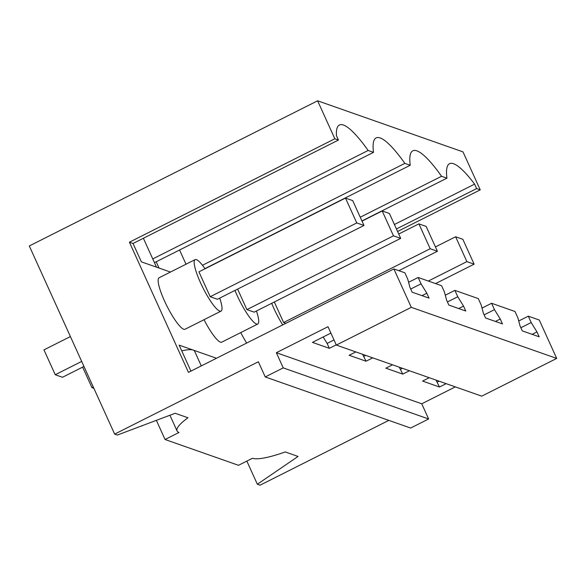<?xml version="1.0" encoding="UTF-8"?>
<svg xmlns="http://www.w3.org/2000/svg" width="586" height="586" viewBox="0 0 586 586"><rect width="100%" height="100%" fill="white"/><g stroke="black" fill="none" stroke-linecap="round" stroke-linejoin="round"><path stroke-width="0.88" d="M388.818 420.374L260.052 485.201L257.357 484.248L298.054 456.45L285.243 451.945A54.879 10.819 155.6 0 1 252.412 458.281L238.48 465.299L165.054 439.5L156.367 420.352M169.933 415.24L177.06 430.959A54.879 10.819 -24.4 0 0 178.994 432.483L165.054 439.5M455.337 386.885L421.744 403.791L428.637 418.983L410.64 428.044L265.238 376.952L258.353 361.767L114.651 434.109L117.346 435.061L175.155 413.269L187.967 417.767A54.879 10.819 -24.4 0 0 177.06 430.959M257.357 484.248L246.845 461.087M480.242 189.864L476.623 188.597L474.601 184.121A90.552 17.895 63.3 0 0 449.528 163.714A90.552 17.895 63.3 0 0 446.935 178.159L441.573 176.276A90.552 17.895 63.3 0 0 412.815 150.814A90.552 17.895 63.3 0 0 410.222 165.259L404.86 163.377A90.552 17.895 63.3 0 0 376.102 137.922A90.552 17.895 63.3 0 0 373.509 152.36L368.147 150.477A90.552 17.895 63.3 0 0 339.389 125.023A90.552 17.895 63.3 0 0 336.423 135.571L338.452 140.047L334.84 138.779L317.612 100.799L463.013 151.891L480.242 189.864L397.572 231.485M556.7 358.42L411.299 307.335L393.88 268.945L404.867 272.798L407.753 279.17L409.922 287.279L412.141 292.18L429.055 298.12L426.828 293.227L421.056 283.844L418.162 277.471L441.58 285.697L444.466 292.07L446.627 300.179L448.854 305.079L465.76 311.02L463.541 306.119L457.769 296.743L454.875 290.37L478.293 298.596L481.179 304.969L483.34 313.078L485.567 317.978L502.473 323.919L500.254 319.018L494.481 309.642L491.588 303.27L515.006 311.496L517.892 317.868L520.053 325.977L522.28 330.878L539.186 336.818L536.966 331.918L531.187 322.542L528.301 316.169L539.288 320.029L556.7 358.42L481.736 396.158L336.335 345.073L327.999 326.695L276.343 352.706L283.236 367.891L265.238 376.952M411.299 307.335L336.335 345.073M393.88 268.945L188.458 372.366L129.418 242.201L133.037 243.468L141.365 261.839L170.438 272.058M334.84 138.779L129.418 242.201M114.651 434.109L29.3 245.959L317.612 100.799M143.072 425.363L141.929 425.934A16.467 3.252 -116.7 0 1 141.409 425.993M285.887 323.311L283.624 322.52L430.183 248.735L437.412 251.269L426.132 226.401L418.902 223.867L430.183 248.735M396.436 228.965L476.623 188.597M190.933 371.121L179.148 345.139L193.146 350.054A41.159 8.116 -24.4 0 0 181.741 350.853M201.284 365.906L194.618 351.204A41.159 8.116 155.6 0 0 193.197 350.076L216.483 358.258M204.038 319.692A28.831 5.699 63.3 0 0 220.439 342.151A28.831 5.699 63.3 0 0 221.728 342.165L257.767 324.021A28.831 5.699 63.3 0 0 256.434 311.005M205.019 268.784A28.831 5.699 63.3 0 0 196.42 259.635A28.831 5.699 63.3 0 0 195.131 259.62L159.092 277.771A28.831 5.699 63.3 0 0 165.677 303.467A28.831 5.699 63.3 0 0 183.733 329.259A28.831 5.699 63.3 0 0 185.015 329.266L221.054 311.122A28.831 5.699 63.3 0 0 219.721 298.106M240.751 332.592A28.831 5.699 63.3 0 0 246.677 343.052M418.162 277.471L408.589 282.291M454.875 290.37L445.301 295.19M491.588 303.27L482.014 308.09M528.301 316.169L518.727 320.989M446.158 383.654L439.478 387.016L436.006 380.094M429.245 377.714L422.572 381.076L439.478 387.016M409.446 370.755L402.765 374.117L399.293 367.195M392.532 364.814L385.859 368.176L402.765 374.117M372.733 357.863L366.052 361.218L362.588 354.296M355.819 351.915L349.146 355.277L366.052 361.218M336.239 344.854L329.347 348.326L327.12 343.425L323.157 336.979M330.9 333.082L312.433 342.378L329.347 348.326M421.744 403.791L276.343 352.706M428.637 418.983L283.236 367.891M338.452 140.047L133.037 243.468M363.987 225.471L217.428 299.263L210.206 296.721L356.764 222.936L363.987 225.471L352.706 200.61L345.484 198.068L356.764 222.936M274.321 302.002L283.624 322.52M271.706 303.314A28.831 5.699 63.3 0 0 282.716 324.908M152.756 258.924L368.147 150.477M154.448 262.653L373.509 152.36M202.463 265.275L404.86 163.377M204.91 268.63L410.222 165.259M360.244 217.223L441.573 176.276M446.935 178.159L361.936 220.951M394.407 224.497L474.601 184.121M234.993 290.414A28.831 5.699 63.3 0 0 256.478 324.007A28.831 5.699 63.3 0 0 257.767 324.021M195.131 259.62A28.831 5.699 63.3 0 0 201.716 285.323A28.831 5.699 63.3 0 0 219.765 311.115A28.831 5.699 63.3 0 0 221.054 311.122M421.056 283.844L410.72 289.045M457.769 296.743L447.433 301.944M494.481 309.642L484.139 314.843M531.187 322.542L520.851 327.742M536.966 331.918L532.147 334.342M439.112 381.186L437.259 382.116M500.254 319.018L495.434 321.45M402.406 368.286L400.546 369.217M463.541 306.119L458.721 308.551M365.693 355.387L363.833 356.325M426.828 293.227L422.008 295.652M334.013 339.953L327.12 343.425M345.484 198.068L198.925 271.853L210.206 296.721M400.699 238.37L254.141 312.155L246.911 309.62L393.47 235.836L400.699 238.37L389.419 213.502L382.197 210.967L393.47 235.836M237.608 289.103L246.911 309.62M435.442 246.926L455.615 236.766L466.896 261.627L474.125 264.169L462.845 239.3L455.615 236.766M428.337 281.046L466.896 261.627M435.559 283.587L474.125 264.169M398.729 234.026L418.902 223.867M398.846 270.688L437.412 251.269M362.016 221.127L382.197 210.967M82.641 367.122L91.951 387.639L93.269 386.972M91.951 387.639L93.877 388.32M81.681 361.423L55.238 374.74L43.957 349.871L70.401 336.562M55.238 374.74L62.46 377.281L83.959 366.455M156.191 261.774L159.04 268.051M143.38 238.26L156.491 267.157M179.565 250.002L186.011 264.213"/></g></svg>
